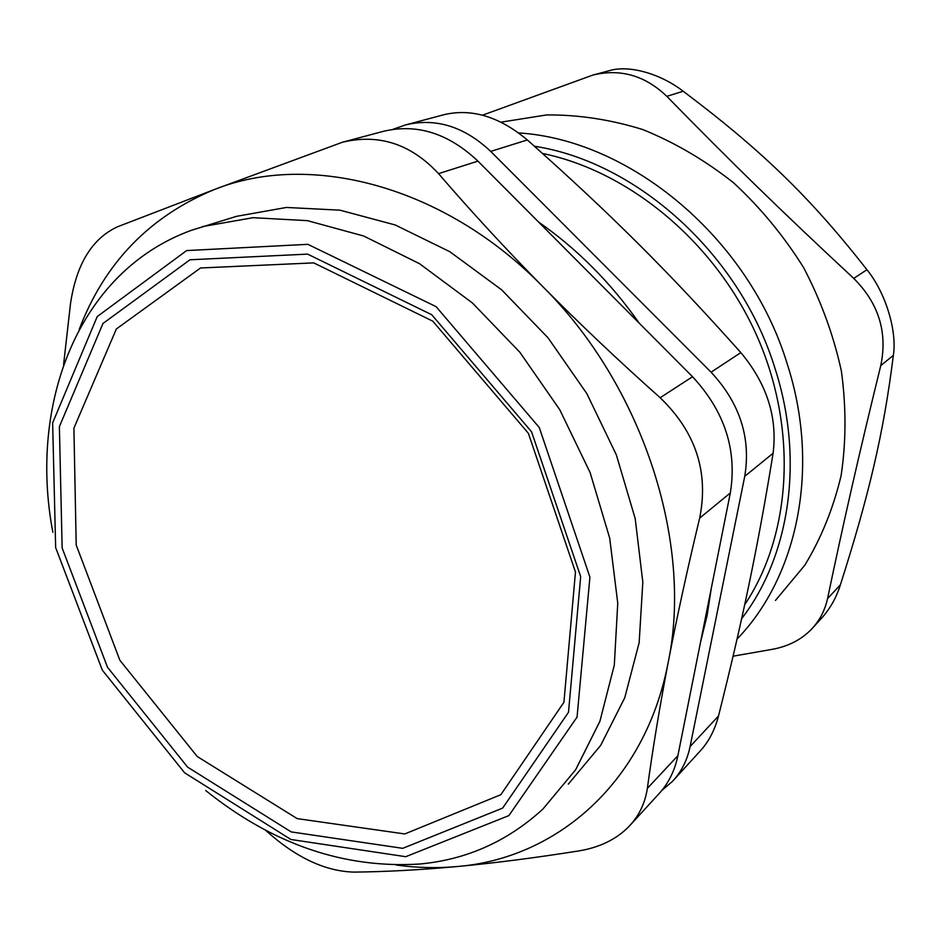 <?xml version="1.0" encoding="UTF-8"?>
<svg xmlns="http://www.w3.org/2000/svg" width="941" height="941" viewBox="0 0 941 941"><rect width="100%" height="100%" fill="white"/><g stroke="black" fill="none" stroke-linecap="round" stroke-linejoin="round"><path stroke-width="1.41" d="M690.094 746.554L744.743 476.322L773.102 453.244C757.529 549.121 742.261 621.342 718.512 715.983L690.094 746.554C687.212 760.387 681.272 772.055 672.297 781.536L661.935 790.346M711.067 372.189L490.708 151.395L527.336 139.95C608.992 212.419 667.781 270.749 740.849 352.604L711.067 372.189C739.849 403.101 751.071 437.812 744.743 476.322M392.856 129.352L405.747 124.871C435.989 117.707 464.301 126.553 490.708 151.395M404.783 833.949L297.191 818.623L197.222 756.505L119.86 660.253L76.209 545.051L73.904 428.155L116.366 328.962L200.515 267.985L313.741 262.88L432.813 321.187L528.371 433.295L575.469 572.022L563.93 702.268L500.871 794.686L404.783 833.949M477.946 161.123C448.434 133.293 416.934 123.353 383.434 131.317L342.277 142.291C378.811 133.457 410.899 143.914 438.553 173.638L477.946 161.123L692.541 376.729L660.159 397.725C695.752 431.978 708.926 472.1 699.657 518.103L730.322 492.966C737.25 450.08 724.664 411.335 692.541 376.729M730.322 492.966L677.885 755.682L647.361 788.382C652.748 748.754 659.723 706.597 668.286 661.911C693.152 542.451 642.762 385.786 542.722 286.534C443.87 185.283 309.636 151.56 214.83 189.353C149.713 216.195 104.51 262.892 79.209 329.432M630.505 824.81L658.088 794.698C668.086 784.171 674.685 771.161 677.885 755.682M534.441 146.243C637.092 161.981 740.214 254.646 775.078 368.625C804.626 460.055 789.499 556.649 741.649 618.649M744.696 604.71C791.24 535.229 798.297 429.731 757.07 336.266C715.772 242.872 629.882 171.427 542.522 153.454M737.062 639.057C797.603 576.621 820.764 467.618 787.252 364.026C749.236 238.391 630.388 139.774 518.644 132.928M500.965 122.165L546.545 114.943C578.339 114.661 610.427 119.531 642.774 129.552C674.744 142.514 704.985 160.241 733.51 182.73C760.469 207.667 783.853 235.991 803.673 267.714C820.999 300.849 833.561 335.278 841.372 371.025C846.265 406.841 846.182 441.694 841.113 475.593C833.314 508.305 821.211 538.181 804.826 565.2L775.455 600.452M733.098 656.183L772.973 649.208C788.746 646.173 801.626 639.457 811.636 629.058C819.599 620.637 824.904 610.497 827.539 598.641C843.771 521.185 858.721 455.338 880.764 365.602L893.35 355.357C883.575 433.648 868.966 495.119 840.407 584.796L827.539 598.641M893.35 355.357C897.232 330.75 885.505 292.463 866.932 269.726L853.746 278.395C878.682 303.273 887.692 332.338 880.764 365.602M853.746 278.395C783.171 212.889 730.157 161.193 666.84 96.347L683.19 91.242C660.37 73.633 628.953 64.611 609.015 70.763L592.842 75.068C620.401 68.411 645.067 75.503 666.84 96.347M482.521 115.19L592.842 75.068M812.789 627.8L821.364 618.425C829.962 608.98 836.314 597.77 840.407 584.796M683.19 91.242C761.151 149.901 810.307 197.292 866.932 269.726M396.161 865.014C416.628 867.861 436.895 868.378 456.973 866.555C556.46 858.592 645.397 782.959 668.286 661.911C676.908 617.167 687.365 569.234 699.657 518.103M568.329 784.124L600.676 745.39L624.753 697.74L639.151 642.668L642.821 582.15L635.199 518.609L616.32 454.797L586.831 393.597L548.003 337.772L501.635 289.828L449.916 251.765L395.22 224.97L339.96 210.172L286.405 207.455L236.532 216.336L191.576 230.239C78.597 271.149 28.289 403.277 52.861 532.3M265.374 830.033L267.126 831.632C296.509 857.816 325.445 871.307 353.922 872.107C385.516 871.789 419.862 869.943 456.973 866.555C494.143 863.109 534.853 857.886 579.091 850.876C599.888 847.37 616.543 839.207 629.058 826.386C638.998 815.906 645.103 803.238 647.361 788.382M63.541 364.955L70.54 303.39C76.444 264.045 92.124 238.508 117.578 226.757L214.83 189.353L342.277 142.291M660.159 397.725C618.649 360.791 579.503 323.728 542.722 286.534C506.023 249.318 471.3 211.678 438.553 173.638M527.336 139.95C499.4 116.602 471.617 108.18 443.987 114.696L405.747 124.871M773.102 453.244C777.595 417.286 766.833 383.74 740.849 352.604M674.168 779.489L699.563 751.694C708.385 742.343 714.701 730.439 718.512 715.983M402.724 848.335L502.659 808.096L568.493 712.29L580.679 576.621L531.547 431.778L431.743 314.741L307.613 254.117L189.964 259.787L102.957 323.504L59.377 426.661L62.13 547.909L107.521 667.31L187.647 767.162L291.157 831.903L402.724 848.335M405.747 856.698L290.934 839.49L184.601 772.796L102.334 670.18L55.648 547.556L52.637 422.885L97.229 316.564L186.636 250.577L307.883 244.331L436.106 306.66L539.264 427.496L589.913 577.139L577.056 717.101L508.869 815.612L405.747 856.698M205.656 790.487C272.772 844.324 344.241 868.825 420.062 863.991C466.689 859.639 507.634 841.325 542.898 809.072L575.621 769.785L599.911 721.288L614.308 665.075L617.755 603.181L609.686 538.076L590.125 472.594L559.754 409.7L519.879 352.287L472.382 302.931L419.51 263.692L363.697 236.015L307.436 220.653L253.023 217.689L202.468 226.605M700.575 642.021L707.067 615.685L711.302 588.231M639.104 323.034C610.674 282.559 577.186 248.918 538.628 222.088"/></g></svg>
